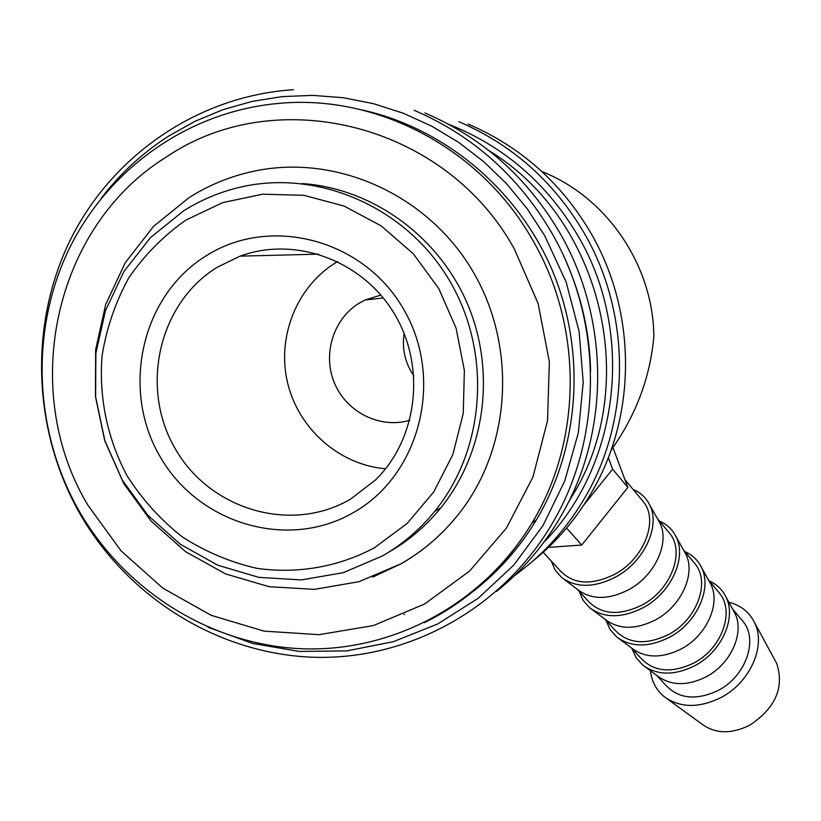 <?xml version="1.0" encoding="UTF-8"?>
<svg xmlns="http://www.w3.org/2000/svg" width="821" height="821" viewBox="0 0 821 821"><rect width="100%" height="100%" fill="white"/><g stroke="black" fill="none" stroke-linecap="round" stroke-linejoin="round"><path stroke-width="1.23" d="M489.254 150.838C602.532 219.71 641.242 385.696 572.073 496.233L568.481 502.113M361.969 109.942C444.572 128.086 517.835 189.456 552.297 270.386C586.451 351.47 579.831 447.055 536.421 519.826C519.416 548.038 498.173 572.011 472.68 591.746M183.914 210.658C200.796 200.057 218.94 192.381 238.357 187.619C316.177 168.459 404.394 205.938 448.235 278.442C492.282 350.813 486.001 448.389 434.74 511.319C419.931 529.504 402.547 544.354 382.576 555.858L343.322 572.658L301.41 579.913L258.933 577.379L217.924 565.279L180.363 544.282L147.996 515.434L122.329 480.152L104.585 440.087L95.605 397.148L95.862 353.348L105.416 310.8L123.879 271.566L150.448 237.597L183.914 210.658M389.195 551.938C408.93 540.567 426.12 525.892 440.754 507.922C485.139 453.171 496.295 371.831 467.539 304.057C438.712 236.315 372.467 188.378 302.292 183.565M185.772 220.161L222.563 202.664L262.566 194.197L303.76 195.295L344.02 206.02L381.211 225.878L413.384 253.884L438.794 288.592L456.086 328.174L464.378 370.517L463.26 413.384L452.864 454.536L433.796 491.851L407.144 523.459L374.345 547.823C338.18 567.034 297.366 574.084 256.994 568.358C230.424 562.293 205.548 551.825 182.365 536.955C160.659 519.837 142.279 499.527 127.224 476.036C107.418 439.112 98.664 397.292 102.102 355.575C106.576 328.041 115.463 302.159 128.743 277.919C144.352 255.198 163.358 235.935 185.772 220.161M611.091 450.113L613.718 446.46C636.952 412.594 650.324 375.977 653.844 336.589C653.342 265.491 606.986 197.214 541.901 171.558M728.853 602.224C740.788 605.262 749.368 612.076 754.591 622.657C766.393 645.686 750.066 682.672 720.838 697.614C698.866 708.307 680.004 708.01 664.251 696.701C656.287 690.174 651.689 681.522 650.448 670.767M775.014 660.31L776.707 663.44C784.537 687.69 775.383 708.359 749.255 725.466C731.152 734.2 715.491 733.82 702.263 724.348L666.898 698.63M733.03 609.818L734.816 613.041C744.914 632.55 730.947 664.076 706.05 676.884C687.269 686.089 671.198 685.863 657.816 676.196L645.162 666.868M741.466 619.578L743.221 621.682C758.522 640.164 745.591 676.545 718.118 690.461C696.311 700.693 678.844 698.938 665.749 685.207L656.636 675.324M709.323 580.981C716.846 584.336 722.398 589.663 725.959 596.97C736.776 617.864 721.638 651.864 694.751 665.749C674.493 675.724 657.19 675.529 642.864 665.174L636.152 657.765L631.954 648.559M708.923 580.816L710.74 584.09C720.951 603.681 706.583 635.772 681.204 648.949C662.044 658.442 645.747 658.298 632.293 648.549L619.055 638.707M717.913 591.294L719.668 593.398C735.011 611.922 721.649 648.775 693.745 663.05C671.588 673.548 653.947 671.927 640.801 658.155L631.175 647.718M684.858 551.599C692.38 554.893 697.922 560.168 701.473 567.424C712.412 588.39 696.824 623.016 669.433 637.301C648.754 647.574 631.205 647.492 616.797 637.034L610.167 629.656L606.052 620.471M683.893 550.717L685.751 554.042C696.064 573.694 681.276 606.38 655.404 619.937C635.854 629.717 619.311 629.686 605.795 619.834L591.931 609.459M693.468 561.933L695.223 564.048C710.596 582.602 696.783 619.937 668.427 634.592C645.932 645.378 628.096 643.88 614.919 630.087L604.738 619.044M659.458 521.099C666.98 524.321 672.512 529.535 676.052 536.729C687.095 557.777 671.044 593.029 643.11 607.735C622 618.336 604.205 618.367 589.735 607.817L583.187 600.459L579.164 591.305M657.888 519.447L659.786 522.813C670.193 542.537 654.953 575.808 628.578 589.776C608.618 599.864 591.849 599.935 578.261 590.012L563.75 579.072M668.078 531.444L669.844 533.558C685.237 552.143 670.942 589.96 642.125 605.005C619.26 616.099 601.239 614.744 588.041 600.931L577.286 589.273M633.073 489.398C640.585 492.549 646.106 497.7 649.637 504.843C660.772 525.943 644.228 561.841 615.74 576.989C594.188 587.928 576.137 588.082 561.605 577.45L555.16 570.123L551.219 561M641.694 499.753L643.459 501.867C658.863 520.463 644.064 558.783 614.765 574.248C591.531 585.65 573.315 584.449 560.107 570.636L543.184 552.287M409.771 420.321C380.441 429.014 347.006 412.573 334.722 383.664C322.181 354.877 333.08 318.835 359.424 303.031L365.119 299.983L380.903 295.088M217.237 267.246L240.091 256.142C295.108 235.843 362.102 260.267 394.008 313.201C426.222 365.95 417.91 438.26 375.751 479.751L350.639 499.055C291.393 533.999 209.909 509.913 175.171 448.615C139.58 387.82 158.525 303.236 217.237 267.246M385.593 468.76C339.627 464.994 298.772 429.167 287.689 383.253C276.492 337.369 296.494 286.632 336.076 262.443L337.575 261.54M206.245 255.752C270.52 214.784 364.155 239.465 403.829 309.62C444.489 379.189 420.075 474.764 353.892 512.283C288.284 550.85 198.302 524.085 159.921 456.353C120.605 389.195 141.366 295.693 206.245 255.752M189.867 197.112C209.642 184.735 230.988 176.094 253.894 171.209C335.296 153.722 425.894 193.684 471.418 268.898C517.097 344.009 511.904 444.828 460.489 511.729C443.976 533.168 424.211 550.501 401.202 563.719L372.775 577.071M413.917 375.997C405.102 363.087 401.828 348.904 404.127 333.429M608.32 457.584L612.599 469.15L583.998 504.751M548.5 547.361L581.73 545.041L627.86 487.417L612.938 447.568M581.73 545.041L566.582 528.098M627.86 487.417L612.599 469.15M448.769 124.31C503.961 146.251 547.022 183.442 577.984 235.853C635.526 333.193 619.403 465.599 543.676 542.486M404.599 614.313L403.973 614.406M566.336 262.032C581.658 296.945 589.745 333.347 590.597 371.246M100.901 198.703C119.845 173.836 142.433 152.952 168.664 136.06L195.008 121.292L222.932 109.686L252.098 101.414L282.157 96.611L312.698 95.369L343.342 97.74L373.678 103.713L403.296 113.236L431.795 126.208L458.785 142.464L483.897 161.799L506.783 183.955L527.123 208.657L544.631 235.555L566.131 282.044L579.123 331.561L583.218 382.412L578.333 432.831L564.704 481.137L542.897 525.717L513.72 565.156L478.233 598.242L437.665 623.981L393.382 641.683L346.821 650.889L299.439 651.453L252.694 643.459L207.98 627.234M79.391 511.452C34.544 433.057 29.577 333.295 67.835 251.657C106.381 170.255 186.983 111.964 277.334 103.538C376.439 93.42 480.983 148.355 532.624 240.03C583.362 326.84 582.305 440.497 531.905 523.151C507.789 562.847 476.108 593.85 436.854 616.15L424.56 622.636M87.991 505.346C18.904 390.714 53.519 226.319 166.93 156.626C277.18 82.049 446.008 124.197 514.408 249.122L538.124 303.565L549.352 361.794L547.545 420.68L532.921 477.083L506.424 528.077L469.581 571.098L424.436 604.092L373.391 625.571L319.051 634.674L264.095 631.144L211.171 615.319L162.753 588.103L121.056 550.85L87.991 505.346M468.186 124.104C520.442 146.559 561.318 182.847 590.822 232.959C636.573 311.375 636.85 413.538 592.988 490.014C577.235 517.733 557.202 541.419 532.87 561.061M458.877 121.724C512.201 144.629 553.929 181.667 584.049 232.836C630.754 312.873 631.062 417.14 586.348 495.135C567.988 527.4 544.118 554.175 514.716 575.47M424.919 112.98C482.214 137.507 527.092 177.315 559.532 232.394C609.675 318.312 610.106 430.204 562.334 513.689C545.103 544.128 523.151 570.051 496.479 591.479M414.102 110.271C472.516 135.373 518.277 176.033 551.394 232.251C602.676 320.118 603.137 434.545 554.37 519.847C505.295 606.781 411.136 659.468 315.726 657.323C220.213 654.84 129.246 598.981 80.448 514.685M293.415 89.715C197.728 95.893 111.369 155.857 69.744 241.128C28.396 326.645 33.097 432.041 80.396 514.603M570.934 497.074L572.073 496.233M79.514 511.678C125.88 591.746 211.797 645.214 302.487 648.795C393.095 652.038 483.159 604.02 531.905 523.151L536.421 519.826M434.74 511.319L440.754 507.922M611.943 447.671L613.718 446.46M776.707 663.44L754.591 622.657M732.445 608.751L743.221 621.682M734.816 613.041L725.959 596.97M708.39 579.852L719.668 593.398M710.74 584.09L701.473 567.424M683.411 549.854L695.223 564.048M685.751 554.042L676.052 536.729M657.457 518.687L669.844 533.558M659.786 522.813L649.637 504.843M624.945 479.638L643.459 501.867M365.119 299.983L383.294 297.972M240.091 256.142L318.661 254.151M188.974 197.676L153.445 226.483L125.264 262.689L105.714 304.406L95.657 349.582L95.452 396.009L105.047 441.493L123.94 483.887L151.218 521.212L185.628 551.712L225.559 573.91L269.165 586.707L314.371 589.375L359.013 581.678L400.864 563.863C424.016 550.604 443.884 533.219 460.489 511.729"/></g></svg>
